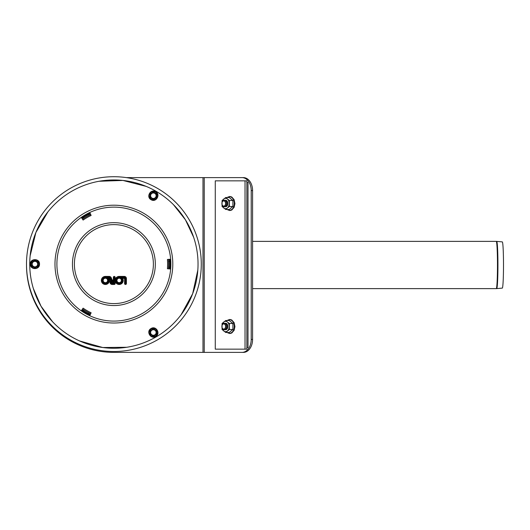 <?xml version="1.0" encoding="UTF-8"?>
<svg xmlns="http://www.w3.org/2000/svg" width="530" height="530" viewBox="0 0 530 530"><rect width="100%" height="100%" fill="white"/><g stroke="black" fill="none" stroke-linecap="round" stroke-linejoin="round"><path stroke-width="0.79" d="M34.914 267.842L31.681 265.974L31.681 262.237L34.914 260.369L38.153 262.237L38.153 265.974L34.914 267.842L31.681 265.974L31.681 262.237L34.914 260.369L38.153 262.237L38.153 265.974L34.914 267.842M34.914 266.862A2.749 2.749 0 0 0 37.299 262.734A2.749 2.749 0 0 0 32.535 262.734A2.749 2.749 0 0 0 34.914 266.862M156.615 330.634L156.615 334.37L153.375 336.239L150.142 334.37L150.142 330.634L153.375 328.766L156.615 330.634L156.615 334.37L153.375 336.239L150.142 334.37L150.142 330.634L153.375 328.766L156.615 330.634M155.76 331.124A2.749 2.749 0 0 0 150.99 331.124A2.749 2.749 0 0 0 153.375 335.252A2.749 2.749 0 0 0 155.76 331.124M150.142 193.847L153.375 191.979L156.615 193.847L156.615 197.584L153.375 199.452L150.142 197.584L150.142 193.847L153.375 191.979L156.615 193.847L156.615 197.584L153.375 199.452L150.142 197.584L150.142 193.847M150.99 194.338A2.749 2.749 0 0 0 153.375 198.465A2.749 2.749 0 0 0 155.76 194.338A2.749 2.749 0 0 0 150.99 194.338M246.861 182.466L248 182.466L248 347.534L246.861 347.534M245.026 180.849L246.861 180.849L246.861 349.151L245.026 349.151L245.026 180.849L215.273 180.849L215.273 349.151L245.026 349.151M225.343 206.727A3.24 2.286 -90 0 0 227.86 203.507A3.24 2.286 -90 0 0 225.343 200.287M227.403 207.992A5.181 3.664 -90 0 0 229.238 203.507A5.181 3.664 -90 0 0 227.403 199.022A5.181 3.664 -90 0 0 223.746 199.022A5.181 3.664 -90 0 0 221.911 203.507A5.181 3.664 -90 0 0 223.746 207.992A5.181 3.664 -90 0 0 227.403 207.992L225.727 209.482L222.063 206.495L222.063 200.512L225.727 197.524L229.391 200.512L229.391 206.495L227.403 207.992M229.391 200.512L232.895 200.512L229.238 197.524L225.727 197.524M232.895 200.512L232.895 206.495L229.391 206.495M232.895 206.495L229.238 209.482L225.727 209.482M225.343 323.273A3.24 2.286 90 0 1 227.86 326.493A3.24 2.286 90 0 1 225.343 329.713M227.403 322.008A5.181 3.664 90 0 1 229.238 326.493A5.181 3.664 90 0 1 227.403 330.978A5.181 3.664 90 0 1 223.746 330.978A5.181 3.664 90 0 1 221.911 326.493A5.181 3.664 90 0 1 223.746 322.008A5.181 3.664 90 0 1 227.403 322.008L225.727 320.517L222.063 323.505L222.063 329.488L225.727 332.476L229.391 329.488L229.391 323.505L227.403 322.008M229.391 329.488L232.895 329.488L229.238 332.476L225.727 332.476M232.895 329.488L232.895 323.505L229.391 323.505M232.895 323.505L229.238 320.517L225.727 320.517M201.281 264.106A87.39 87.39 0 0 1 70.192 339.79A87.39 87.39 0 0 1 70.192 188.428A87.39 87.39 0 0 1 201.281 264.106M243.429 352.39A12.945 9.156 -90 0 0 252.578 339.445L251.207 339.445A12.945 9.156 90 0 1 242.051 352.39L243.429 352.39M26.507 265A87.39 87.39 0 0 0 113.89 352.39L242.051 352.39M126.345 177.61L242.051 177.61A12.945 9.156 90 0 1 251.207 190.555L251.207 339.445M251.207 190.555L252.578 190.555A12.945 9.156 -90 0 0 243.429 177.61L242.051 177.61M226.489 326.493L226.489 326.493A3.24 2.286 90 0 1 224.203 329.733A3.24 2.286 90 0 1 221.911 326.493L221.911 326.493A3.24 2.286 90 0 1 224.203 323.26A3.24 2.286 90 0 1 226.489 326.493L226.489 326.493M225.575 326.493A2.59 1.828 90 0 1 223.746 329.084A2.59 1.828 90 0 1 221.911 326.493A2.59 1.828 90 0 1 223.746 323.909A2.59 1.828 90 0 1 225.575 326.493M224.66 323.327A3.24 2.286 90 0 1 227.403 326.493L227.403 326.493A3.24 2.286 90 0 1 224.66 329.667M226.489 203.507L226.489 203.507A3.24 2.286 90 0 1 224.203 206.74A3.24 2.286 90 0 1 221.911 203.507L221.911 203.507A3.24 2.286 90 0 1 224.203 200.267A3.24 2.286 90 0 1 226.489 203.507L226.489 203.507M225.575 203.507A2.59 1.828 90 0 1 223.746 206.09A2.59 1.828 90 0 1 221.911 203.507A2.59 1.828 90 0 1 223.746 200.916A2.59 1.828 90 0 1 225.575 203.507M224.66 200.333A3.24 2.286 90 0 1 227.403 203.507L227.403 203.507A3.24 2.286 90 0 1 224.66 206.673M252.578 190.555L252.578 339.445M252.578 241.375L496.239 241.375A5.307 5.3 -90 0 1 496.703 241.395A23.605 1.232 -90 0 0 496.703 241.395L496.239 241.375A23.625 1.239 90 0 1 497.478 265A23.625 1.239 90 0 1 496.239 288.625L496.709 288.605A23.605 1.232 -90 0 0 497.935 265A23.605 1.232 -90 0 0 496.709 241.395L502.294 241.885A23.115 1.212 -90 0 1 503.5 265A23.115 1.212 -90 0 1 502.294 288.115L496.709 288.605M113.89 179.955A84.151 84.151 0 0 0 41.009 306.181A84.151 84.151 0 0 0 186.765 306.181A84.151 84.151 0 0 0 113.89 179.955M82.004 218.473A55.67 55.67 0 0 1 90.312 213.676M169.355 259.309A55.67 55.67 0 0 1 169.355 268.909M90.312 314.542A55.67 55.67 0 0 1 82.004 309.739M168.388 268.823A54.696 54.696 0 0 0 168.5 267.186L169.468 267.246M90.723 214.557A54.696 54.696 0 0 0 89.252 215.273L88.815 214.405M169.481 261.191L168.513 261.244A54.696 54.696 0 0 0 168.388 259.395M83.568 217.419L84.098 218.234A54.696 54.696 0 0 0 82.561 219.268M82.561 308.944A54.696 54.696 0 0 0 83.912 309.865L83.382 310.673M88.616 313.707L89.053 312.846A54.696 54.696 0 0 0 90.723 313.661M89.053 312.846A54.696 54.696 0 0 1 83.912 309.865M84.098 218.234A54.696 54.696 0 0 1 89.252 215.273M168.513 261.244A54.696 54.696 0 0 1 168.5 267.186M124.603 283.577A0.908 0.908 0 0 0 125.511 284.477A0.908 0.908 0 0 0 126.412 283.577L126.412 278.495A2.087 2.087 0 0 0 124.325 276.408L119.177 276.408A4.035 4.035 0 0 0 115.142 280.443A4.035 4.035 0 0 0 120.343 284.305A4.035 4.035 0 0 0 122.543 278.217L124.603 278.495L124.603 283.577L125.299 283.577L125.299 278.495L124.603 278.495M125.299 278.495A0.974 0.974 0 0 0 124.325 277.521L120.794 277.521L122.543 278.217M116.951 280.443A2.226 2.226 0 0 1 120.29 278.515A2.226 2.226 0 0 1 120.29 282.371A2.226 2.226 0 0 1 116.951 280.443M112.221 284.477L114.235 284.477A0.908 0.908 0 0 0 115.142 283.577L115.142 277.309A0.908 0.908 0 0 0 114.235 276.408A0.908 0.908 0 0 0 113.334 277.309L113.334 280.026L112.493 280.026A0.556 0.556 0 0 1 111.969 279.661L111.353 277.965A2.365 2.365 0 0 0 109.127 276.408L105.397 276.408A4.035 4.035 0 0 0 101.442 281.225A4.035 4.035 0 0 0 106.934 284.179A4.035 4.035 0 0 0 108.763 278.217L109.127 278.217A0.556 0.556 0 0 1 109.65 278.581L110.266 280.277A2.365 2.365 0 0 0 110.531 280.794A2.226 2.226 0 0 0 112.221 284.477L112.221 283.782A1.53 1.53 0 0 1 111.572 280.867L110.531 280.794M111.572 280.867A1.669 1.669 0 0 1 110.922 280.039L110.306 278.343A1.252 1.252 0 0 0 109.127 277.521L107.014 277.521A3.339 3.339 0 0 1 107.577 282.974A3.339 3.339 0 0 1 102.27 281.602A3.339 3.339 0 0 1 105.397 277.104L109.127 277.104A1.669 1.669 0 0 1 110.697 278.204L111.313 279.9A1.252 1.252 0 0 0 112.493 280.721L114.029 280.721L113.334 280.026M113.334 281.834L113.334 282.669L112.221 282.669A0.417 0.417 0 0 1 111.803 282.252A0.417 0.417 0 0 1 112.221 281.834L113.334 281.834L114.029 281.139L112.221 281.139A1.113 1.113 0 0 0 111.108 282.252A1.113 1.113 0 0 0 112.221 283.365L114.029 283.365L113.334 282.669M103.171 280.443A2.226 2.226 0 0 1 106.51 278.515A2.226 2.226 0 0 1 106.51 282.371A2.226 2.226 0 0 1 103.171 280.443M107.014 277.521L108.763 278.217M90.04 315.125A56.319 56.319 0 0 1 81.633 310.269L83.117 308.149A53.729 53.729 0 0 0 91.133 312.779L90.04 315.125M81.912 309.871A55.829 55.829 0 0 0 90.246 314.681M169.998 259.256A56.319 56.319 0 0 1 169.998 268.962L167.414 268.736A53.729 53.729 0 0 0 167.414 259.475L169.998 259.256M169.507 268.922A55.829 55.829 0 0 0 169.507 259.296M81.633 217.943A56.319 56.319 0 0 1 90.04 213.086L91.133 215.438A53.729 53.729 0 0 0 83.117 220.069L81.633 217.943M90.246 213.53A55.829 55.829 0 0 0 81.912 218.347M164.903 234.651A58.91 58.91 0 0 0 84.436 213.093A58.91 58.91 0 0 0 62.871 293.56A58.91 58.91 0 0 0 143.345 315.125A58.91 58.91 0 0 0 164.903 234.651M39.101 264.106A4.187 4.187 0 0 1 34.914 268.293A4.187 4.187 0 0 1 30.733 264.106A4.187 4.187 0 0 1 34.914 259.925A4.187 4.187 0 0 1 39.101 264.106M151.282 328.878A4.187 4.187 0 0 1 156.999 330.409A4.187 4.187 0 0 1 155.469 336.126A4.187 4.187 0 0 1 149.751 334.596A4.187 4.187 0 0 1 151.282 328.878M151.282 199.34A4.187 4.187 0 0 1 149.751 193.622A4.187 4.187 0 0 1 155.469 192.092A4.187 4.187 0 0 1 156.999 197.809A4.187 4.187 0 0 1 151.282 199.34M227.244 209.482A6.777 4.79 -90 0 0 229.497 210.277A6.777 4.79 -90 0 0 234.147 201.864A6.777 4.79 -90 0 0 227.244 197.524M227.244 320.517A6.777 4.79 90 0 1 229.497 319.723A6.777 4.79 90 0 1 234.147 328.136A6.777 4.79 90 0 1 227.244 332.476M204.229 177.61L204.229 352.39M202.99 177.61L202.99 352.39M126.412 283.577L125.299 283.577M126.412 278.495L125.716 278.495L125.716 283.577M124.325 276.408L124.325 277.104A1.391 1.391 0 0 1 125.716 278.495M124.325 277.521L124.325 278.217M120.794 277.521A3.339 3.339 0 0 1 121.357 282.974A3.339 3.339 0 0 1 116.043 281.602A3.339 3.339 0 0 1 119.177 277.104L124.325 277.104M119.177 276.408L119.177 277.104M116.255 280.443A2.922 2.922 0 0 0 120.641 282.974A2.922 2.922 0 0 0 120.641 277.912A2.922 2.922 0 0 0 116.255 280.443M114.029 280.721L114.029 277.309L114.447 277.309L114.235 284.477M114.235 283.782L112.221 283.782M114.447 283.577L115.142 283.577M114.447 277.309L115.142 277.309M113.334 277.309L114.029 277.309M102.475 280.443A2.922 2.922 0 0 0 106.861 282.974A2.922 2.922 0 0 0 106.861 277.912A2.922 2.922 0 0 0 102.475 280.443M114.029 283.365L114.029 281.139M112.221 282.669L112.221 283.365M112.221 281.139L112.221 281.834M112.493 280.026L112.493 280.721M111.969 279.661L111.313 279.9M111.353 277.965L110.697 278.204M109.127 276.408L109.127 277.104M110.922 280.039L110.266 280.277M105.397 276.408L105.397 277.104M110.306 278.343L109.65 278.581M109.127 277.521L109.127 278.217M148.089 244.363A39.485 39.485 0 0 0 79.692 244.363A39.485 39.485 0 0 0 113.89 303.597A39.485 39.485 0 0 0 148.089 244.363M163.233 235.618A56.982 56.982 0 0 0 85.396 214.763A56.982 56.982 0 0 0 64.541 292.6A56.982 56.982 0 0 0 142.378 313.455A56.982 56.982 0 0 0 163.233 235.618M149.778 243.383A41.446 41.446 0 0 0 93.167 228.218A41.446 41.446 0 0 0 77.996 284.829A41.446 41.446 0 0 0 134.613 300A41.446 41.446 0 0 0 149.778 243.383M39.511 264.106C39.783 269.949 30.236 270.101 30.323 264.251C29.872 258.236 39.77 258.084 39.511 264.106M151.076 328.52C155.999 325.367 160.901 333.555 155.8 336.404C150.811 339.803 145.73 331.31 151.076 328.52M151.076 199.697C145.882 197.008 150.527 188.667 155.548 191.661C160.981 194.285 156.171 202.93 151.076 199.697M227.078 209.482L229.828 210.562L231.769 210.032L234.127 207.329L234.942 203.619L234.114 199.651L231.723 196.955L229.781 196.451L227.078 197.524M227.078 332.476L229.828 333.549L231.769 333.019L234.127 330.316L234.942 326.613L234.114 322.644L231.723 319.941L229.781 319.438L227.078 320.517M52.589 321.763L41.009 306.181L33.35 288.512M30.15 255.804L35.894 232.504L47.886 211.907M99.07 181.267L122.894 180.439L146.147 186.381M173.449 204.66L185.407 219.764L193.669 237.327M197.829 270.081L192.662 293.719L181.088 314.767M126.783 347.269L102.76 347.521L79.487 340.909M496.239 288.625L252.578 288.625"/></g></svg>
